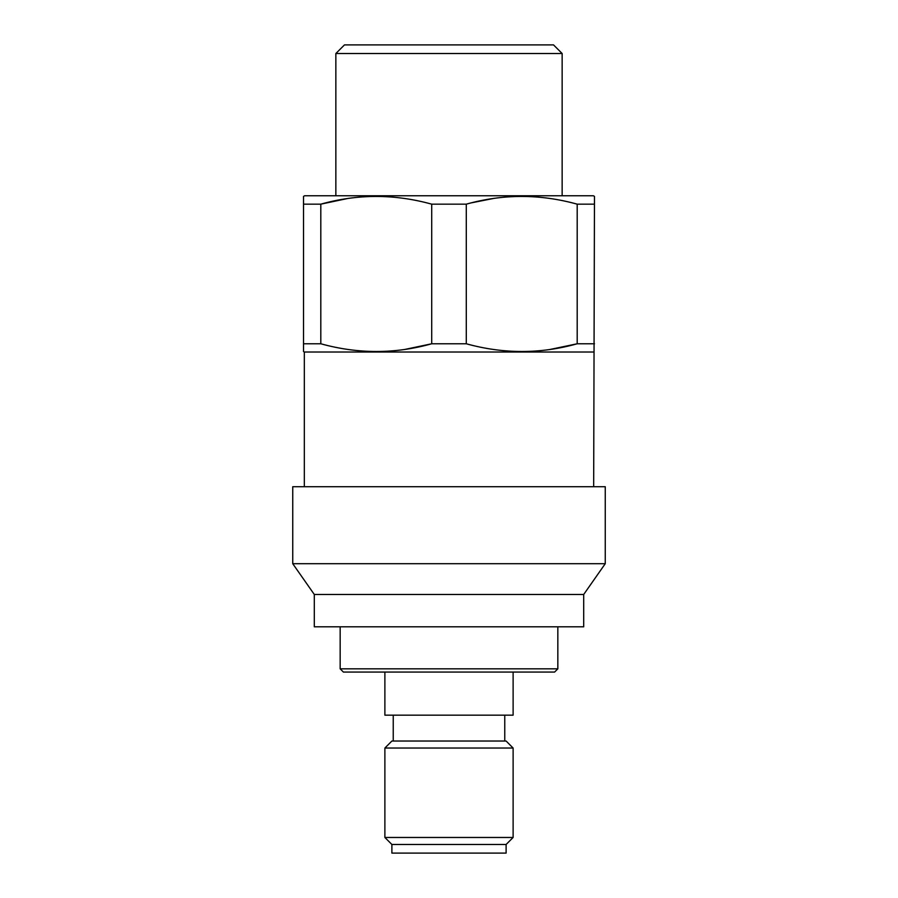 <?xml version="1.0" encoding="UTF-8"?>
<svg xmlns="http://www.w3.org/2000/svg" width="898" height="898" viewBox="0 0 898 898"><rect width="100%" height="100%" fill="white"/><g stroke="black" fill="none" stroke-linecap="round" stroke-linejoin="round"><path stroke-width="1.35" d="M593.668 486.716L594.476 196.381L594.476 204.16L577.19 204.16L577.19 343.777L594.476 343.777M304.332 486.716L304.332 352.016L593.668 352.016M562.148 195.764L562.148 53.521L335.852 53.521L335.852 195.764M335.852 53.521L344.473 44.9L553.527 44.9L562.148 53.521M549.991 349.468L577.19 343.777C540.428 354.059 503.464 354.059 466.286 343.777L466.286 204.16C503.048 193.878 540.012 193.878 577.19 204.16M594.476 196.381L593.398 195.764L304.602 195.764L303.524 196.381L303.524 204.16L320.811 204.16C357.572 193.878 394.536 193.878 431.714 204.16L431.714 343.777L466.286 343.777M405.211 349.356L431.714 343.777C394.952 354.059 357.988 354.059 320.811 343.777L320.811 204.16L347.313 198.57M303.524 204.16L303.524 343.777L320.811 343.777M303.524 343.777L303.524 351.545L303.524 343.777M304.332 352.016L303.524 351.545M431.714 204.16L466.286 204.16M551.698 198.727L548.801 198.301M493.485 198.469L471.63 202.791M406.222 198.727L403.325 198.301M346.302 349.21L349.199 349.636M491.778 349.21L494.675 349.636M605.252 486.716L292.748 486.716L292.748 563.697L605.252 563.697L605.252 486.716M605.252 563.697L583.7 594.476L314.3 594.476L292.748 563.697M314.3 594.476L314.3 626.804L583.7 626.804L583.7 594.476M506.113 844.479L391.887 844.479L391.887 853.1L506.113 853.1L506.113 844.479L513.117 837.475L384.883 837.475L384.883 748.034L513.117 748.034L506.113 741.03L391.887 741.03L384.883 748.034M557.838 668.83L340.162 668.83L343.395 672.063L554.605 672.063L557.838 668.83L557.838 626.804M384.883 672.063L384.883 715.167L513.117 715.167L513.117 672.063M391.887 844.479L384.883 837.475M340.162 668.83L340.162 626.804M393.234 741.03L393.234 715.167M504.766 741.03L504.766 715.167M513.117 837.475L513.117 748.034"/></g></svg>
